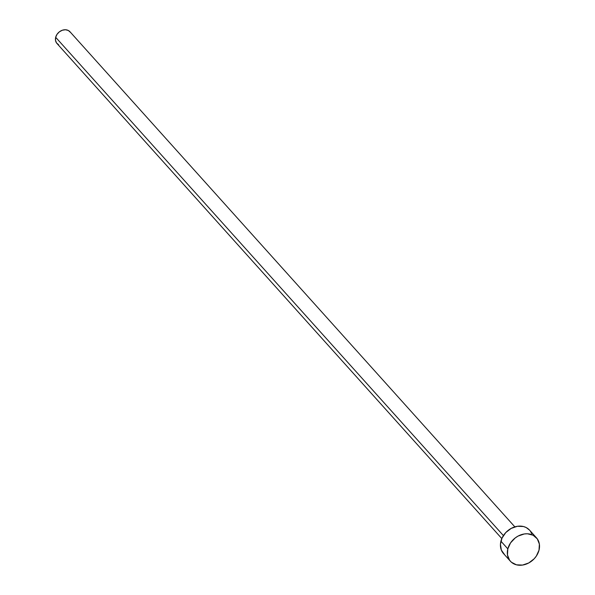 <?xml version="1.0" encoding="UTF-8"?>
<svg xmlns="http://www.w3.org/2000/svg" width="595" height="595" viewBox="0 0 595 595"><rect width="100%" height="100%" fill="white"/><g stroke="black" fill="none" stroke-linecap="round" stroke-linejoin="round"><path stroke-width="0.89" d="M514.846 526.865L69.987 31.766A8.761 7.08 138.1 0 0 61.969 30.36A8.761 7.08 138.1 0 0 55.677 37.292L503.4 535.589L55.677 37.292A8.761 7.08 138.1 0 0 56.956 43.472L501.808 538.572M507.825 548.865A17.523 14.154 -41.9 0 1 520.409 535.002A17.523 14.154 -41.9 0 1 536.452 537.806A17.523 14.154 -41.9 0 1 539.018 550.167A17.523 14.154 -41.9 0 1 526.434 564.03A17.523 14.154 -41.9 0 1 510.391 561.226A17.523 14.154 -41.9 0 1 507.825 548.865L500.923 541.19L507.825 548.865L510.547 542.893L515.225 537.932L518.089 536.073L524.314 533.96L527.43 533.782L533.098 535.225L537.285 538.847L539.368 544.098L539.018 550.167L536.296 556.139L534.161 558.794L528.754 562.959L522.529 565.072L516.445 564.819L511.417 562.238L509.558 560.185L507.476 554.934L507.825 548.865M536.452 537.806L529.55 530.13A17.523 14.154 138.1 0 0 513.507 527.326A17.523 14.154 138.1 0 0 500.923 541.19A17.523 14.154 138.1 0 0 503.489 553.543L510.391 561.226M504.523 554.562L501.325 550.04L500.44 544.269L502.009 538.133L505.78 532.555L511.194 528.397L517.412 526.278L523.496 526.53L526.196 527.549L529.602 530.175M530.383 531.171L531.714 533.633M58.637 44.759L56.54 42.952L55.499 40.326L55.677 37.292L57.038 34.309L59.374 31.825L62.341 30.226L65.48 29.75L68.306 30.471L70.403 32.286"/></g></svg>

